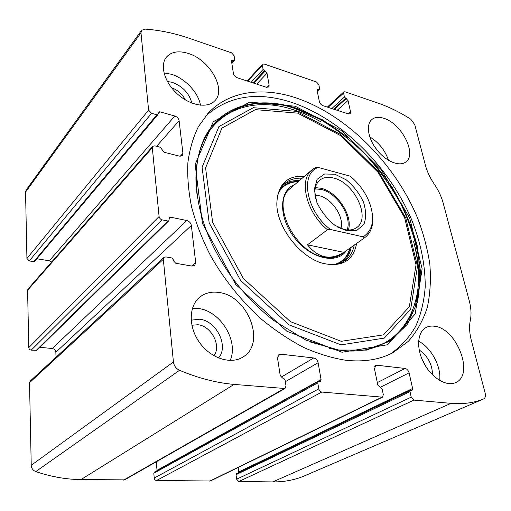<?xml version="1.0" encoding="UTF-8"?>
<svg xmlns="http://www.w3.org/2000/svg" width="511" height="511" viewBox="0 0 511 511"><rect width="100%" height="100%" fill="white"/><g stroke="black" fill="none" stroke-linecap="round" stroke-linejoin="round"><path stroke-width="0.77" d="M159.783 111.775L174.819 116.023C177.196 116.898 178.626 118.469 179.112 120.724L182.925 153.351L182.299 155.529L179.418 156.13L164.05 152.24L160.237 147.232L154.795 145.839L152.712 146.293L152.31 147.698L159.093 216.511C159.432 218.235 160.473 219.36 162.217 219.877L167.87 221.027L168.854 220.797L169.441 217.59L170.91 217.245L186.79 220.528C189.3 221.289 190.82 222.93 191.35 225.466L195.681 262.52L194.672 265.471L192.008 266.09L175.758 263.274L173.382 260.719L173.274 259.633L171.69 257.927L165.928 256.912L163.98 257.384L163.316 259.32L173.433 361.967C174.021 365.825 176.052 368.603 179.527 370.303C198.281 378.185 216.472 382.886 234.089 384.406L284.997 388.526L286 385.901L285.042 379.782L283.509 378.134L282.538 378.044L280.232 375.566L277.543 358.211L278.885 354.545L280.699 354.174L313.709 357.968C315.958 358.479 317.42 360.07 318.104 362.727L321.074 379.558L320.391 381.455L318.219 381.608L317.759 382.88L318.8 388.845C319.266 390.679 320.256 391.745 321.777 392.058L382.477 397.156L383.314 394.633L382.132 388.967L377.827 385.096L374.506 368.999L375.649 365.442L376.933 365.224L405.095 368.463C407.031 368.916 408.366 370.386 409.1 372.851L412.607 388.488L412.045 390.315L410.371 390.378L409.988 391.605L411.221 397.136L413.936 400.1L451.028 403.339C463.177 404.329 474.029 402.866 483.591 398.95L483.623 398.938C485.303 398.024 485.814 396.089 485.15 393.125L471.385 340.62C469.43 333 469.072 326.274 470.305 320.429C471.519 314.597 471.168 308.076 469.264 300.864L443.171 203.046C441.415 196.594 438.438 190.271 434.248 184.088C430.045 177.873 427.113 171.639 425.439 165.379L414.76 124.646L410.703 119.191C399.915 112.279 389.063 106.94 378.153 103.158L344.989 91.769L343.807 91.884L343.564 93.085L344.44 97.007L348.017 100.488L350.572 111.877L350.169 113.774L348.425 113.959L322.971 105.675C321.144 104.908 319.95 103.567 319.388 101.657L316.992 90.038L317.184 89.138L319.522 89.208L319.65 88.607L318.819 84.628L316.462 81.977L264.142 64.016L262.628 64.201L262.379 65.338L263.095 69.451L267.01 73.201L269.118 85.177L268.703 86.985L266.461 87.285L237.289 77.787C235.207 76.925 233.91 75.487 233.406 73.469L231.509 61.25L231.707 60.407L234.606 60.407L234.734 59.844L234.076 55.667L231.521 52.818L189.191 38.28C174.379 33.183 159.624 30.117 144.913 29.095L141.579 30.366L140.985 32.851L148.599 110.108L151.531 113.314L29.255 260.936L33.783 261.651L34.691 261.357L157.905 114.598L158.244 112.088L159.783 111.775L158.071 113.819M163.98 257.384L30.213 381.072L29.517 382.713L31.235 465.291C31.471 468.344 32.985 470.439 35.783 471.583C50.972 476.744 66.028 479.407 80.962 479.586L124.582 479.855L284.997 388.526M152.712 146.293L28.035 289.034L27.594 290.267L28.788 347.595C28.961 349 29.772 349.85 31.222 350.131L36.837 350.322L168.854 220.797M411.221 397.136L236.606 479.203L238.79 481.503L272.721 481.918C283.924 482.001 294.259 480.085 303.738 476.182L303.821 476.143M318.8 388.845L154.213 478.06C154.469 479.529 155.248 480.34 156.564 480.506L210.411 480.992L382.477 397.156M141.579 30.366L26.24 189.868L25.55 192.13L26.93 258.489L29.255 260.936M345.896 360.281C364.081 362.203 379.769 359.661 392.959 352.654L408.461 341.233C416.899 331.569 423.191 320.282 427.317 307.36C430.224 293.768 431.06 279.364 429.828 264.168C427.49 248.736 423.351 233.233 417.41 217.648C394.792 163.36 346.298 114.605 295.562 97.729C262.399 86.838 229.075 90.907 208.245 113.123L198.409 126.632C193.184 137.172 189.677 149.135 187.895 162.517C187.192 176.576 188.444 191.484 191.657 207.236C196.013 223.256 202.254 239.295 210.379 255.353C223.786 279.14 241.377 301.113 261.504 319.247C275.282 330.56 289.398 339.994 303.866 347.537C318.296 353.899 332.303 358.147 345.896 360.281M188.278 53.431C209.746 59.838 226.577 89.412 214.863 100.718C207.811 108.562 190.603 105.86 177.675 94.248C164.644 82.744 159.547 65.363 166.439 57.123C171.357 51.681 178.639 50.448 188.278 53.431M383.857 118.322C401.576 123.362 417.372 154.463 405.721 162.038C399.474 166.918 386.105 161.508 377.08 150.087C367.971 138.73 365.697 124.473 371.88 119.491C374.889 117.115 378.881 116.719 383.857 118.322M218.842 292.477C247.803 295.569 266.493 343.347 243.089 356.933C231.081 364.88 210.794 358.498 199.514 342.511C188.086 326.625 188.725 305.514 200.152 296.834C205.416 292.867 211.65 291.411 218.842 292.477M434.599 326.267C456.751 328.33 474.796 375.074 455.614 382.592C446.569 386.91 431.699 377.98 423.932 363.206C416.043 348.496 417.276 332.035 426.04 327.525C428.557 326.197 431.412 325.775 434.599 326.267M157.905 114.598L156.877 114.803L151.531 113.314M236.606 479.203L236.037 474.668L236.51 473.627L410.371 390.378M238.726 472.566L238.196 467.456M154.213 478.06L153.811 473.237L154.335 472.164L318.219 381.608M157.037 470.669L156.315 461.784M56.031 357.202L55.852 352.271C55.571 350.195 54.377 348.943 52.269 348.528L39.928 347.282M51.643 262.002L49.324 260.782L36.856 258.783M418.605 341.22C431.124 347.518 441.478 366.643 439.658 380.465M419.186 349.978C427.879 356.078 432.319 364.375 432.517 374.876M421.939 359.016L426.436 367.422M192.404 308.318L198.415 308.529C220.369 310.88 238.969 341.061 230.154 360.479M191.14 320.167L199.648 319.215C216.479 320.716 229.107 346.356 218.497 357.987M191.849 325.239L197.942 324.747C211.318 325.89 221.704 345.877 213.898 355.726M369.747 136.878C378.792 142.448 385.051 150.266 388.526 160.333M375.176 147.526L379.341 152.732M163.986 72.901L171.383 74.274C185.059 78.355 198.325 92.517 200.504 105.221M167.384 81.473L172.316 82.36C182.702 86.346 189.211 93.258 191.855 103.088M171.485 87.662C177.624 89.981 182.242 94.056 185.34 99.894M205.518 116.214C228.385 95.959 256.886 91.277 291.021 102.181C340.907 118.533 388.59 165.851 411.323 219.015C420.674 242.137 425.299 264.749 425.216 286.837C424.143 301.056 421.007 314.169 415.794 326.171C409.388 337.33 400.943 346.573 390.461 353.906M289.839 108.677L293.352 109.724C302.269 112.548 311.103 116.393 319.854 121.26M413.693 241.978C416.465 252.472 418.049 262.756 418.439 272.829M356.64 243.415C353.331 260.636 342.229 267.317 323.335 263.452C300.238 257.78 276.349 226.795 276.828 203.142C277.933 184.203 287.137 175.26 304.447 176.301M354.206 245.133C352.916 252.025 349.748 257.257 344.695 260.808C340.281 263.791 334.941 265.037 328.662 264.557M277.077 198.255C278.182 191.874 280.807 186.905 284.959 183.347C289.603 179.502 295.345 177.802 302.18 178.237M351.172 247.279C350.029 253.347 347.397 258.157 343.271 261.702M283.433 184.784C287.878 181.648 293.186 180.268 299.357 180.658M346.254 250.76C336.947 264.717 310.707 258.879 294.572 237.877C278.182 217.079 278.955 190.175 294.77 184.573M290.331 188.374C270.357 202.049 294.758 252.888 324.134 257.122C330.911 258.4 336.596 257.467 341.195 254.337L341.463 254.146M350.15 176.154C358.211 182.817 364.349 190.897 368.578 200.382C375.336 217.584 373.554 229.739 363.225 236.849L330.54 229.528C306.236 211.49 299.548 173.433 318.289 167.455L350.15 176.154M334.922 174.232L346.222 179.827C353.529 185.927 359.259 193.267 363.41 201.845C366.151 210.487 366.31 217.993 363.883 224.367L356.953 230.314L346.579 230.697L334.814 225.262C327.046 218.938 321.023 211.235 316.756 202.152L314.297 189.37L317.133 179.342L324.542 173.995L334.922 174.232M330.54 229.528L327.462 229.739C306.236 212.55 298.437 179.712 312.17 169.697L315.319 167.621L318.289 167.455M372.34 213.611C373.886 224.636 371.318 232.684 364.643 237.749L364.33 237.966L363.225 236.849M364.33 237.966L343.948 252.377L307.469 244.82C318.251 258.1 330.406 260.616 343.948 252.377M327.462 229.739L307.469 244.82M315.626 198.76C313.875 190.303 315.281 184.088 319.854 180.108C323.482 177.298 328.081 176.614 333.657 178.052C354.449 182.606 371.305 218.408 356.537 227.682C351.574 230.991 345.276 230.787 337.637 227.063M315.383 187.614L321.163 188.278C337.401 191.874 353.171 215.961 348.374 230.033M315.127 188.878L321.393 189.453C337.203 192.915 352.398 216.741 347.09 229.969M315.019 195.266L319.318 195.764C332.067 198.498 344.529 217.354 340.875 228.506M173.433 361.967L31.235 465.291M163.316 259.32L29.517 382.713M159.093 216.511L28.788 347.595M152.31 147.698L27.594 290.267M451.028 403.339L272.721 481.918M413.936 400.1L238.79 481.503M381.698 397.29L209.695 481.151M321.777 392.058L156.564 480.506M140.985 32.851L25.55 192.13M148.599 110.108L26.93 258.489M179.527 370.303L35.783 471.583M234.089 384.406L80.962 479.586M283.886 388.75L123.592 480.104M483.591 398.95L303.738 476.182M343.564 93.085L328.1 107.348M344.44 97.007L331.824 108.556M345.589 98.304L333.689 109.162M346.286 98.54L334.386 109.392M348.017 100.488L337.19 110.306M350.572 111.877L348.278 113.915M297.664 108.613L297.038 109.213M318.149 89.029L317.012 90.128M297.741 108.639L297.115 109.239M318.883 89.278L317.178 90.92M298.45 108.881L297.824 109.475M262.379 65.338L247.682 81.172M263.095 69.451L251.105 82.284M264.34 70.844L253.022 82.91M265.139 71.118L253.814 83.165M267.01 73.201L256.701 84.111M269.118 85.177L266.966 87.413M232.946 60.234L231.592 61.774M233.783 60.522L231.751 62.821M156.877 114.803L33.783 261.651M174.819 116.023L49.324 260.782M179.112 120.724L156.609 146.306M182.925 153.351L180.223 156.257M162.217 219.877L31.222 350.131M167.87 221.027L35.981 350.597M170.91 217.245L169.045 219.078M186.79 220.528L52.269 348.528M191.35 225.466L55.852 352.271M195.681 262.52L191.638 266.027M280.699 354.174L277.709 356.039M313.709 357.968L281.037 377.22M318.104 362.727L285.342 381.698M321.074 379.558L157.037 470.305M317.759 382.88L153.811 473.237M409.988 391.605L236.037 474.668M412.607 388.488L238.758 471.909M409.1 372.851L380.101 387.389M405.095 368.463L377.316 382.605M376.933 365.224L374.742 366.393M295.192 106.224L341.335 130.509L381.308 169.786L409.713 218.114L422.124 268.799L415.194 314.003L387.619 344.753L342.051 352.245L286.901 331.269L235.705 284.41L202.433 223.339L195.164 164.472L213.266 121.72L249.687 102.136L295.192 106.224M295.237 107.821L322.492 119.823L348.502 137.778C364.848 152.284 379.322 168.675 391.918 186.943C403.16 205.92 411.566 225.389 417.136 245.357L420.828 274.477L417.723 301.349L407.497 324.159L390.206 341.009L366.476 350.112L337.624 350.022L305.693 340L273.404 320.282C244.724 297.734 223.16 269.77 208.699 236.376C190.386 192.526 192.979 150.311 211.592 126.651C230.391 103.018 262.622 97.544 295.237 107.821M197.45 197.297C186.196 124.333 239.602 88.908 294.936 108.524L319.905 119.255C336.276 129.008 351.638 140.953 365.991 155.095C379.501 170.201 391.145 186.528 400.918 204.061C409.426 221.985 415.373 240.004 418.758 258.106L419.78 284.154L414.958 307.794L404.131 327.608L387.427 342.127L365.391 349.99L339.068 350.118L310.043 341.916M296.521 111.36L340.518 134.393L378.689 171.856L405.766 217.993L417.487 266.288L410.697 309.181L384.317 338.103L341.048 344.874L288.939 324.811L240.655 280.513L209.178 222.898L202.088 167.225L218.944 126.556L253.303 107.7L296.521 111.36M297.6 113.135L340.677 135.645L378.076 172.341L404.597 217.545L416.037 264.826L409.337 306.715L383.493 334.858L341.22 341.316L290.401 321.636L243.345 278.406L212.621 222.234L205.588 167.915L221.908 128.146L255.372 109.629L297.6 113.135M350.169 247.988C348.4 255.519 344.337 260.802 337.975 263.842M280.06 189.389C284.563 183.966 290.682 181.322 298.418 181.456M349.773 248.269C347.537 256.739 342.44 262.143 334.488 264.487M278.572 192.615C282.8 185.474 289.29 181.859 298.047 181.775M483.623 398.938L303.77 476.163M343.807 91.884L327.34 107.099M297.121 108.434L296.501 109.035M319.522 89.208L317.267 91.367M298.852 109.022L298.232 109.616M262.628 64.201L247.081 80.974M234.606 60.407L231.86 63.517M200.152 296.834L199.744 297.166M208.245 113.123L207.076 114.4M208.699 236.382C223.166 269.763 244.737 297.728 273.398 320.282M320.454 121.586C311.569 116.591 302.601 112.656 293.557 109.788C243.945 92.976 195.988 117.83 196.007 178.365M329.25 348.24C398.631 364.886 432.434 304.99 413.533 241.339M284.959 183.347L284.614 183.641M311.882 169.946L285.528 192.481M364.643 237.749L341.195 254.337"/></g></svg>
